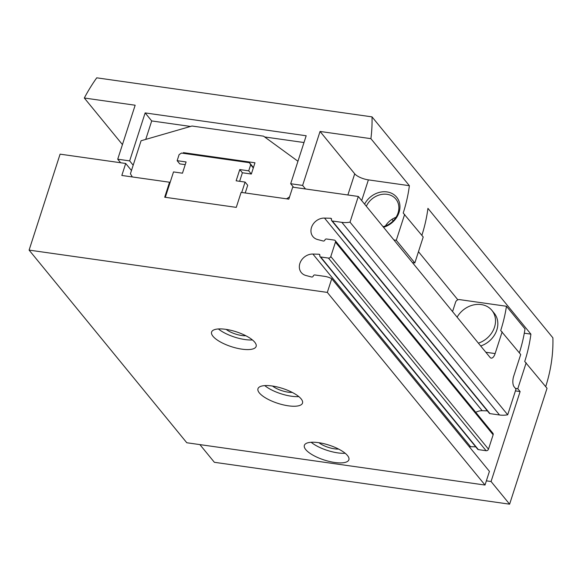 <?xml version="1.0" encoding="UTF-8"?>
<svg xmlns="http://www.w3.org/2000/svg" width="582" height="582" viewBox="0 0 582 582"><rect width="100%" height="100%" fill="white"/><g stroke="black" fill="none" stroke-linecap="round" stroke-linejoin="round"><path stroke-width="0.87" d="M452.556 311.596L455.59 302.182A3.346 2.801 -39.3 0 1 459.54 299.606L506.449 306.263A160.465 134.275 -39.3 0 1 500.702 330.532L520.708 354.489L513.68 376.241A8.024 3.477 -81.9 0 0 514.146 386.834L516.001 389.103L507.7 414.784A26.743 22.378 140.7 0 1 499.531 414.988L489.986 413.635A1.339 1.12 140.7 0 1 489.338 413.278L331.653 220.636A1.339 1.12 140.7 0 1 331.493 219.625A1.339 1.12 140.7 0 0 330.685 218.257L331.551 219.312M475.77 412.325A12.033 10.069 140.7 0 1 482.202 410.717L487.36 410.863M330.685 218.257L324.516 218.075A12.033 10.069 140.7 0 0 312.832 224.601A12.033 10.069 140.7 0 0 312.92 236.598A12.033 10.069 140.7 0 0 317.583 239.529L323.323 241.043A1.339 1.12 140.7 0 0 324.909 240.01A1.339 1.12 140.7 0 1 326.487 238.984L334.243 240.082A2.008 1.681 140.7 0 1 335.21 240.613L492.896 433.248A2.008 1.681 140.7 0 1 493.136 434.776L488.487 449.166A2.008 1.681 140.7 0 1 486.116 450.715L478.36 449.617A1.339 1.12 140.7 0 1 477.713 449.26L320.027 256.618A1.339 1.12 140.7 0 1 319.867 255.607A1.339 1.12 140.7 0 0 319.067 254.239L319.933 255.294M469.274 446.736A12.033 10.069 140.7 0 1 470.583 446.7L475.741 446.845M319.067 254.239L312.89 254.058A12.033 10.069 140.7 0 0 301.214 260.576A12.033 10.069 140.7 0 0 301.301 272.572A12.033 10.069 140.7 0 0 305.965 275.512L311.705 277.025A1.339 1.12 140.7 0 0 313.283 275.992A1.339 1.12 140.7 0 1 314.862 274.966L324.407 276.319A26.743 22.378 140.7 0 1 331.74 278.72L489.426 471.362L485.01 485.046L186.786 442.749L29.1 250.107L60.091 154.157L125.697 163.469L121.827 175.458L169.537 182.224L170.002 182.792L173.516 171.923L182.464 173.196L186.095 161.949L177.146 160.683L179.111 154.608L181.475 153.066L249.474 162.705L250.682 164.764L248.718 170.832L239.769 169.566L236.139 180.806L245.087 182.079L241.734 192.467M165.317 197.305L170.002 182.792M169.537 182.224L164.699 197.218L236.27 207.374L241.115 192.38L288.825 199.146L292.702 187.157L358.308 196.461L350.015 222.142L507.7 414.784M502.157 331.827L495.129 353.572A8.024 3.477 -81.9 0 1 491.223 358.119A8.024 3.477 -81.9 0 1 490.022 357.37L358.308 196.461M331.74 278.72L327.317 292.411L29.1 250.107M335.21 240.613A2.008 1.681 140.7 0 1 335.45 242.134L330.802 256.531A2.008 1.681 140.7 0 1 328.43 258.073L320.675 256.975A1.339 1.12 140.7 0 1 320.027 256.618M350.015 222.142A26.743 22.378 140.7 0 1 341.838 222.346L332.3 220.993A1.339 1.12 140.7 0 1 331.653 220.636M506.449 306.263L525 328.925A160.465 134.275 140.7 0 1 519.37 352.852M327.317 292.411L485.01 485.046M272.129 385.99A23.404 7.821 -162.1 0 0 257.972 388.718A23.404 7.821 -162.1 0 0 277.84 403.348A23.404 7.821 -162.1 0 0 302.509 403.1A23.404 7.821 -162.1 0 0 272.129 385.99M225.751 329.332A23.404 7.821 -162.1 0 0 211.593 332.06A23.404 7.821 -162.1 0 0 231.461 346.69A23.404 7.821 -162.1 0 0 256.131 346.443A23.404 7.821 -162.1 0 0 225.751 329.332M318.507 442.655A23.404 7.821 -162.1 0 0 304.357 445.376A23.404 7.821 -162.1 0 0 324.218 460.006A23.404 7.821 -162.1 0 0 348.887 459.758A23.404 7.821 -162.1 0 0 318.507 442.655M125.697 163.469L131.467 170.511M480.703 345.984A22.065 18.464 -39.3 0 0 496.824 329.987A22.065 18.464 -39.3 0 0 494.22 313.218L491.899 310.381A22.065 18.464 -39.3 0 0 457.103 317.154M183.185 153.306L183.395 152.637L254.974 162.793L251.337 174.033L248.718 170.832M253.301 167.965L250.682 164.764M251.337 174.033L242.396 172.767L239.769 169.566M245.226 192.962L247.706 185.28L245.087 182.079M185.221 164.655L179.765 163.884L177.146 160.683M253.432 167.551L249.474 162.705M318.951 442.72A13.823 4.62 -162.1 0 0 338.608 449.064M311.152 442.269A23.404 7.821 -162.1 0 0 345.191 453.269M226.194 329.397A13.823 4.62 -162.1 0 0 245.851 335.749M218.395 328.954A23.404 7.821 -162.1 0 0 252.435 339.946M272.572 386.055A13.823 4.62 -162.1 0 0 292.229 392.406M264.774 385.611A23.404 7.821 -162.1 0 0 298.813 396.611M478.389 343.154A22.065 18.464 -39.3 0 0 494.511 327.149A22.065 18.464 -39.3 0 0 491.899 310.381M170.097 182.501L169.718 182.45M289.56 196.869L286.562 198.826M132.31 176.95L130.426 173.742L141.077 140.757L191.995 126.025L263.566 136.181L297.948 161.258M242.396 172.767L239.631 181.3M145.74 139.404L151.706 120.932L190.554 126.447M264.621 136.952L303.993 142.532M151.706 120.932L145.144 112.915L306.183 135.759L290.687 183.73L293.59 187.28M133.183 165.208L129.648 160.894L145.144 112.915M370.894 138.661L409.386 185.694L368.384 179.874A11.029 3.688 17.9 0 1 354.714 173.807L320.049 131.452L370.894 138.661A160.465 134.275 140.7 0 0 372.022 116.873L96.736 77.828A160.465 134.275 140.7 0 0 84.31 98.016L135.155 105.226L117.724 159.199L129.648 160.894M290.687 183.73L302.618 185.425L320.049 131.452M117.724 159.199L120.627 162.749M199.895 444.612L214.372 462.297L509.614 504.172L491.062 481.51L520.112 391.555L517.791 388.725L515.412 388.383M84.31 98.016L122.438 144.591M412.449 262.606L414.835 262.94L396.284 240.279L393.898 239.937M305.521 188.975L302.618 185.425M515.419 390.893L520.112 391.555M421.87 235.354A160.465 134.275 140.7 0 0 427.937 208.356L530.9 334.141A160.465 134.275 -39.3 0 1 524.724 361.487L547.044 388.274L509.614 504.172M526.172 362.775L517.791 388.725M409.386 185.694A160.465 134.275 -39.3 0 1 403.21 213.041L423.216 236.99L414.835 262.94M404.665 214.329L396.284 240.279M372.022 116.873L552.9 337.844A160.465 134.275 140.7 0 1 545.705 386.63M486.363 480.841L491.062 481.51M383.523 227.264A20.057 16.783 -39.3 0 0 399.034 212.445A20.057 16.783 -39.3 0 0 388.558 192.22A20.057 16.783 -39.3 0 0 364.601 204.144M457.867 299.817L418.465 251.686M393.228 220.854L391.977 219.327M530.9 334.141L524.287 333.202M396.044 217.275A18.253 15.27 -39.3 0 0 385.415 225.969M383.058 226.696A18.253 15.27 -39.3 0 0 398.044 212.983A18.253 15.27 -39.3 0 0 395.891 199.117A18.253 15.27 -39.3 0 0 380.439 194.664A18.253 15.27 -39.3 0 0 366.318 206.246M184.043 153.43L183.395 152.637M341.838 222.346L499.531 414.988M332.3 220.993L489.986 413.635M324.516 218.075L482.202 410.717M335.45 242.134L493.136 434.776M330.802 256.531L488.487 449.166M328.43 258.073L486.116 450.715M320.675 256.975L478.36 449.617M312.89 254.058L470.583 446.7M485.839 352.255L495.129 353.572M368.384 179.874L361.691 200.594M354.714 173.807L347.876 194.977"/></g></svg>
